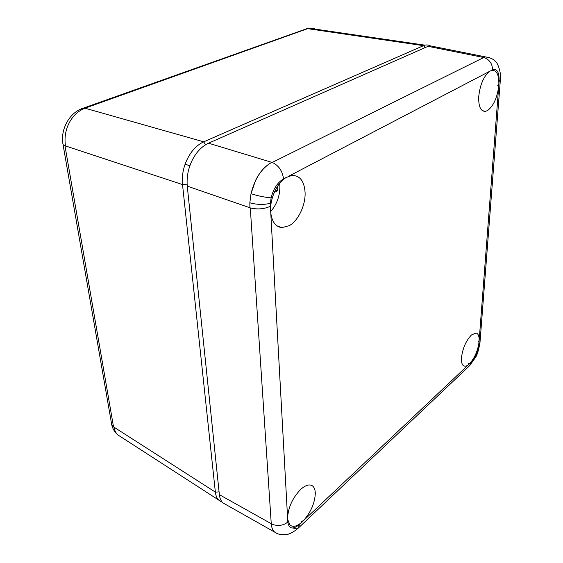 <?xml version="1.0" encoding="UTF-8"?>
<svg xmlns="http://www.w3.org/2000/svg" width="563" height="563" viewBox="0 0 563 563"><rect width="100%" height="100%" fill="white"/><g stroke="black" fill="none" stroke-linecap="round" stroke-linejoin="round"><path stroke-width="0.84" d="M120.046 436.325L118.42 435.269M120.559 436.656L117.956 434.974C115.922 433.165 114.592 430.554 113.965 427.141L111.727 424.72L111.39 422.792M429.97 45.793C428.028 44.702 425.895 44.653 423.573 45.645L203.637 141.862C195.488 145.718 189.316 153.136 185.136 164.1C182.722 171.004 181.849 177.795 182.511 184.46L215.369 492.182C216.044 497.622 218.296 500.894 222.111 501.999M316.758 29.987C314.696 28.431 312.359 27.869 309.727 28.312L307.581 28.692L85.013 108.187C78.173 110.918 72.901 115.816 69.207 122.875C65.533 129.962 64.281 137.639 65.456 145.916L64.998 145.951L113.501 426.726M309.784 28.319L315.231 29.114M279.698 183.341C280.578 194.017 277.573 203.433 270.69 211.582M278.031 185.593L277.446 190.808L274.237 192.511M275.349 190.139L277.446 190.808M225.496 504.335L223.117 502.998C221.062 501.274 219.809 498.501 219.366 494.673L187.261 186.135L249.902 207.74L249.838 202.793L250.985 193.771L255.482 180.61C259.62 172.095 265.067 166.008 271.809 162.341C261.704 168.055 254.765 178.527 250.992 193.771L249.838 202.786L249.895 207.733L250.282 207.874L271.253 523.703C271.542 527.461 272.612 530.198 274.455 531.915L276.602 533.224M489.761 57.686L484.961 56.863L483.406 57.454L486.348 58.489C490.584 61.261 492.604 65.062 492.421 69.882C497.143 68.383 499.367 72.254 499.078 81.494L498.684 86.625C497.023 98.272 493.301 106.252 487.509 110.573L485.39 111.368C480.661 111.46 478.437 106.541 478.726 96.597C480.07 84.541 483.758 76.096 489.782 71.255L491.583 70.438C496.587 69.861 499.015 74.534 498.853 84.45L497.692 85.33L498.684 86.625L479.007 342.367C477.762 350.826 474.708 357.85 469.852 363.445L468.88 364.36C467.1 365.873 465.545 366.429 464.208 366.041C462.146 365.253 461.231 362.523 461.463 357.857C462.617 348.441 465.939 340.819 471.435 334.999L476.059 333.022C478.247 333.613 479.275 336.195 479.134 340.777L478.163 341.227L479.007 342.367L478.846 344.521C477.917 351.72 475.362 357.618 471.161 362.206L469.852 363.445L468.458 363.543L468.88 364.36L301.634 522.38C296.785 526.489 292.908 527.369 289.994 525.033L287.686 519.529L287.58 517.707C288.319 507.024 292.774 497.509 300.959 489.17C305.589 485.144 309.368 484.011 312.289 485.77C314.154 487.079 315.153 489.5 315.301 493.033C314.942 502.956 310.896 512.26 303.154 520.951L301.402 521.085L301.634 522.38L299.572 524.336C292.887 529.889 288.967 529.107 287.82 521.985L287.686 519.529M187.261 186.135C186.536 177.085 188.183 168.464 192.201 160.272C196.29 152.137 201.73 146.436 208.521 143.185L428.042 46.328L429.794 45.758L434.932 46.785M483.744 57.525L272.196 162.461L208.521 143.185M270.754 212.737L270.606 209.999C270.247 197.564 277.496 182.496 286.152 177.535L291.599 175.501C299.741 175.227 304.231 180.857 305.083 192.391C305.681 205.08 298.327 220.654 289.283 225.686L281.746 227.628C275.61 226.776 271.95 221.815 270.754 212.737L287.58 517.707M276.764 533.309L274.603 532.07C272.689 530.423 271.57 527.63 271.253 523.703L219.366 494.673M489.817 57.707L485.109 56.821L483.434 57.447L428.042 46.328M113.965 427.141L215.362 492.111M182.525 184.573L65.456 145.916M64.998 145.951L63.056 144.614L62.838 143.276M307.581 28.692L303.577 29.853M84.689 107.99L80.776 109.088M182.511 184.46L187.106 184.143M215.369 492.182L219.07 491.844M85.027 108.195L203.722 141.82M423.524 45.666L308.186 28.734M423.573 45.645L425.044 47.651M203.637 141.862L205.643 144.698M185.136 164.1L189.858 165.832M480.014 342.149L479.986 342.494C478.698 349.989 477.234 354.936 475.587 357.336L469.605 365.711L471.161 362.206M500.352 79.939L479.986 342.494L478.846 344.521M271.57 523.843L274.35 524.962C279.797 526.032 284.287 525.04 287.82 521.985M293.823 528.643L298.383 528.01L299.572 524.336M484.961 56.863C490.472 57.609 494.159 59.361 496.038 62.12C497.755 62.972 501.781 74.309 500.338 80.164L499.078 81.494M250.282 207.93C257.481 209.647 264.188 209.091 270.402 206.262L270.395 203.257C263.906 204.925 257.059 204.77 249.838 202.786M272.232 162.44C278.741 165.459 282.499 170.948 283.506 178.914C277.524 182.44 273.393 188.76 271.12 197.866L270.395 203.257M250.992 193.771C258.213 195.959 264.92 197.324 271.12 197.866M288.094 176.522L489.782 71.255M490.901 70.671L492.421 69.882M270.606 209.999L270.402 206.262M283.506 178.914L286.152 177.535M117.639 434.678C117.723 435.079 112.769 430.456 111.727 424.72L63.056 144.614C60.016 129.673 69.418 111.988 84.035 107.892L306.934 28.657L310.072 28.27M218.606 499.986L117.956 434.974M424.945 45.167L309.727 28.312M274.455 531.915C277.038 534.069 280.796 534.998 285.73 534.702C286.286 534.716 291.331 534.21 298.383 528.01M469.605 365.711L298.39 528.003M276.806 225.742L281.746 227.628M311.283 485.257L312.289 485.77M482.294 110.615L485.39 111.368M223.117 502.998L274.603 532.07M429.794 45.758L485.109 56.821"/></g></svg>
